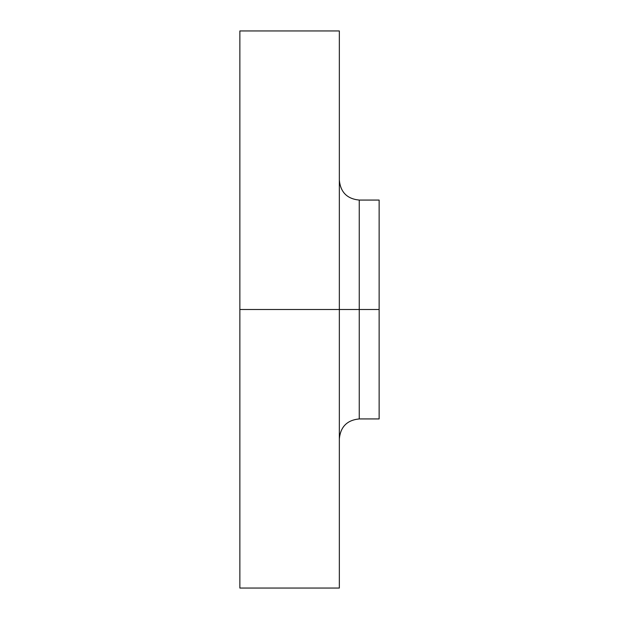 <?xml version="1.0" encoding="UTF-8"?>
<svg xmlns="http://www.w3.org/2000/svg" width="619" height="619" viewBox="0 0 619 619"><rect width="100%" height="100%" fill="white"/><g stroke="black" fill="none" stroke-linecap="round" stroke-linejoin="round"><path stroke-width="0.93" d="M239.863 588.05L239.863 309.5L239.863 588.05L339.344 588.05L339.344 309.5L239.863 309.5L239.863 30.95L239.863 309.5L359.244 309.5L359.244 418.931L359.244 309.5L379.138 309.5L379.138 200.069L379.138 309.5L359.244 309.5L359.244 418.931C347.158 420.108 340.527 426.739 339.344 438.825M379.138 200.069L359.244 200.069L359.244 309.5L359.244 200.069L359.244 309.5L339.344 309.5L339.344 30.95L339.344 588.05M379.138 418.931L379.138 309.5L379.138 418.931L359.244 418.931M239.863 30.95L339.344 30.95M359.244 200.069C347.158 198.892 340.527 192.261 339.344 180.175"/></g></svg>
